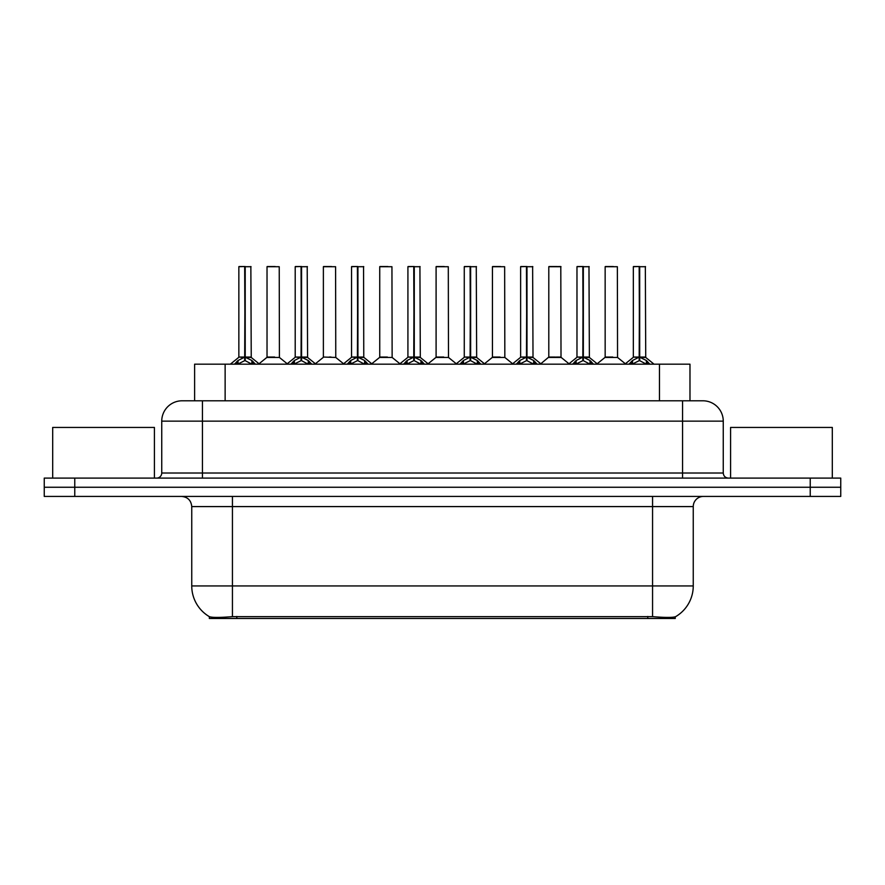 <?xml version="1.0" encoding="UTF-8"?>
<svg xmlns="http://www.w3.org/2000/svg" width="885" height="885" viewBox="0 0 885 885"><rect width="100%" height="100%" fill="white"/><g stroke="black" fill="none" stroke-linecap="round" stroke-linejoin="round"><path stroke-width="1.33" d="M189.213 400.794L194.611 400.794L194.611 364.177L689.979 364.177L689.979 400.794M675.244 616.823L675.244 618.482L209.347 618.482L209.347 616.646C211.98 617.664 219.679 617.664 232.434 616.646L652.566 616.646C665.299 617.664 672.998 617.664 675.653 616.646A35.599 35.599 0 0 0 693.254 585.936L693.254 506.585A10.177 10.177 0 0 1 703.42 496.419M209.347 616.646A35.599 35.599 0 0 1 191.746 585.936L191.746 506.585C191.149 500.412 187.753 497.016 181.58 496.419M74.771 478.099L840.75 478.099L840.75 487.259L44.25 487.259L44.25 496.419L74.771 496.419L74.771 487.259L44.25 487.259L44.25 478.099L74.771 478.099L74.771 487.259L840.75 487.259L840.75 496.419L74.771 496.419M182.398 400.794L702.911 400.794A20.344 20.344 0 0 1 723.255 421.138L723.255 473.021C723.565 476.108 725.258 477.8 728.344 478.099M182.089 400.794A20.344 20.344 0 0 0 161.745 421.138L161.745 473.021A5.089 5.089 0 0 1 156.656 478.099M234.525 364.177L238.021 360.505L244.68 357.131L244.68 360.682L245.045 266.518L239.05 266.518L244.868 266.518L244.868 357.053L251.882 360.505L255.378 364.177M244.691 266.518L238.85 266.717L238.85 357.053L244.68 357.131M245.222 357.131L245.222 360.682L245.045 357.053L251.052 357.053L245.222 357.053L245.211 266.518M245.886 357.452L251.24 357.452L250.853 266.518M244.68 266.717L245.045 357.053M244.868 266.518L242.921 266.518M244.017 357.452L238.85 357.053L244.957 357.053M251.882 360.505L251.882 364.177L245.222 360.682M244.68 360.682L239.005 363.492M274.671 357.053L272.868 357.053M267.027 266.717L279.229 266.717L279.417 357.452L266.839 357.452L273.133 357.053L267.027 357.053L267.027 266.717L279.229 266.717M275.169 266.518L267.226 266.518M290.888 364.177L294.373 360.505L301.044 357.131L301.044 360.682L301.398 266.518L295.402 266.518L301.221 266.518L301.221 357.053L308.234 360.505L311.73 364.177M301.055 266.518L295.203 266.717L295.203 357.053L301.044 357.131M301.575 357.131L301.575 360.682L301.398 357.053L307.416 357.053L301.575 357.053L301.564 266.518M302.239 357.452L307.593 357.452L307.206 266.518M301.044 266.717L301.398 357.053M301.221 266.518L299.274 266.518M300.369 357.452L295.203 357.053L301.309 357.053M308.223 364.189L301.575 360.682M301.044 360.682L295.358 363.492M347.241 364.177L350.726 360.505L357.396 357.131L357.396 360.682L357.75 266.518L351.765 266.518L357.573 266.518L357.573 357.053L364.598 360.505L368.083 364.177M357.407 266.518L351.555 266.717L351.555 357.053L357.396 357.131M357.927 357.131L357.927 360.682L357.75 357.053L363.768 357.053L363.558 266.518M363.768 266.717L357.927 266.717L357.927 357.053L363.956 357.452L358.602 357.452M357.396 266.717L357.75 357.053M357.573 266.518L355.626 266.518M356.721 357.452L351.566 357.053L357.662 357.053M364.576 364.189L357.927 360.682M357.396 360.682L351.71 363.492M403.593 364.177L407.089 360.505L413.749 357.131L413.749 360.682L414.103 266.518L408.118 266.518L413.926 266.518L413.926 357.053L420.95 360.505L424.435 364.177M413.76 266.518L407.919 266.717L407.919 357.053L413.749 357.131M414.28 357.131L414.28 360.682L414.103 357.053L420.121 357.053L414.28 357.053L414.28 266.518M414.954 357.452L420.309 357.452L419.921 266.518M413.749 266.717L414.103 357.053M413.926 266.518L411.979 266.518M413.085 357.452L407.919 357.053L414.014 357.053M420.95 360.505L420.95 364.177L414.28 360.682M413.749 360.682L408.062 363.492M459.946 364.177L463.441 360.505L470.101 357.131L470.101 360.682L470.466 266.518L464.47 266.518L470.289 266.518L470.289 357.053L477.303 360.505L480.798 364.177M470.112 266.518L464.271 266.717L464.271 357.053L470.101 357.131M470.643 357.131L470.643 360.682L470.466 357.053L476.473 357.053L470.643 357.053L470.632 266.518M471.307 357.452L476.661 357.452L476.274 266.518M470.101 266.717L470.466 357.053M470.289 266.518L468.342 266.518M469.437 357.452L464.271 357.053L470.377 357.053M477.303 360.505L477.303 364.177L470.643 360.682M470.101 360.682L464.426 363.492M331.023 357.053L329.22 357.053M335.592 266.717L323.379 266.717L335.592 266.717L335.769 357.452L323.39 357.053M331.521 266.518L323.589 266.518M323.379 266.717L323.379 357.053M387.376 357.053L385.572 357.053M379.731 266.717L391.944 266.717L392.132 357.452L379.554 357.452L385.838 357.053L379.742 357.053L379.731 266.717L391.944 266.717M387.873 266.518L379.942 266.518M443.739 357.053L441.925 357.053M436.095 266.717L448.297 266.717L448.485 357.452L435.907 357.452L442.19 357.053L436.095 357.053L436.095 266.717L448.297 266.717M444.226 266.518L436.294 266.518M154.421 478.099L154.421 427.444L52.691 427.444L52.691 478.099M832.309 478.099L832.309 427.444L730.579 427.444L730.579 478.099M516.309 364.177L519.794 360.505L526.464 357.131L526.464 360.682L526.818 266.518L520.822 266.518L526.641 266.518L526.641 357.053L533.655 360.505L537.151 364.177M526.475 266.518L520.623 266.717L520.623 357.053L526.464 357.131M526.995 357.131L526.995 360.682L526.818 357.053L532.836 357.053L526.995 357.053L526.984 266.518M527.659 357.452L533.013 357.452L532.626 266.518M526.464 266.717L526.818 357.053M526.641 266.518L524.694 266.518M525.79 357.452L520.623 357.053L526.73 357.053M533.655 360.505L533.655 364.177L526.995 360.682M526.464 360.682L520.778 363.492M572.661 364.177L576.146 360.505L582.817 357.131L582.817 360.682L583.171 266.518L577.186 266.518L582.994 266.518L582.994 357.053L590.018 360.505L593.503 364.177M582.828 266.518L576.976 266.717L576.976 357.053L582.817 357.131M583.348 357.131L583.348 360.682L583.171 357.053L589.189 357.053L583.348 357.053L583.337 266.518M584.023 357.452L589.377 357.452L588.979 266.518M582.817 266.717L583.171 357.053M582.994 266.518L581.047 266.518M582.142 357.452L576.987 357.053L583.082 357.053M590.018 360.505L590.018 364.177L583.348 360.682M582.817 360.682L577.131 363.492M629.014 364.177L632.51 360.505L639.169 357.131L639.169 360.682L639.523 266.518L633.538 266.518L639.346 266.518L639.346 357.053L646.371 360.505L649.856 364.177M639.18 266.518L633.339 266.717L633.339 357.053L639.169 357.131M639.7 357.131L639.7 360.682L639.523 357.053L645.541 357.053L639.7 357.053L639.7 266.518M640.375 357.452L645.729 357.452L645.342 266.518M639.169 266.717L639.523 357.053M639.346 266.518L637.399 266.518M638.505 357.452L633.339 357.053L639.435 357.053M646.371 360.505L646.371 364.177L639.7 360.682M639.169 360.682L633.483 363.492M500.091 357.053L498.288 357.053M492.447 266.717L504.649 266.717L504.837 357.452L492.259 357.452L498.554 357.053L492.447 357.053L492.447 266.717L504.649 266.717M500.589 266.518L492.646 266.518M556.444 357.053L561.013 357.053L560.802 266.518L548.8 266.717L548.8 357.053L554.641 357.053M556.942 266.518L549.01 266.518M555.172 357.053L548.8 357.053L540.812 363.768M612.796 357.053L610.993 357.053M605.152 266.717L617.365 266.717L617.553 357.452L604.975 357.452L611.258 357.053L605.163 357.053L605.152 266.717L617.365 266.717M613.294 266.518L605.362 266.518M647.776 618.482L647.776 616.469M236.815 618.482L236.815 616.469M225.133 400.794L225.133 364.177M659.458 400.794L659.458 364.177M652.566 496.419L652.566 506.585L191.746 506.585M693.254 506.585L652.566 506.585L652.566 585.936L693.254 585.936M652.566 616.646L652.566 585.936L232.434 585.936L232.434 616.646M191.746 585.936L232.434 585.936L232.434 496.419M810.229 496.419L810.229 478.099M723.255 421.138L161.745 421.138M202.433 478.099L202.433 400.794M161.745 473.021L723.255 473.021M682.567 400.794L682.567 478.099M251.052 266.717L245.222 266.717M252.955 361.423L252.955 364.177M238.021 360.505L238.021 364.177M236.948 361.423L236.948 364.177M307.416 266.717L301.575 266.717M308.234 360.505L308.234 364.177M309.308 361.423L309.308 364.177M294.373 360.505L294.373 364.177M293.3 361.423L293.3 364.177M364.598 360.505L364.598 364.177M365.66 361.423L365.66 364.177M350.726 360.505L350.726 364.177M349.663 361.423L349.663 364.177M420.121 266.717L414.28 266.717M422.023 361.423L422.023 364.177M407.089 360.505L407.089 364.177M406.016 361.423L406.016 364.177M476.473 266.717L470.643 266.717M478.376 361.423L478.376 364.177M463.441 360.505L463.441 364.177M462.368 361.423L462.368 364.177M532.836 266.717L526.995 266.717M534.728 361.423L534.728 364.177M519.794 360.505L519.794 364.177M518.721 361.423L518.721 364.177M589.189 266.717L583.348 266.717M591.08 361.423L591.08 364.177M576.146 360.505L576.146 364.177M575.084 361.423L575.084 364.177M645.541 266.717L639.7 266.717M647.444 361.423L647.444 364.177M632.51 360.505L632.51 364.177M631.436 361.423L631.436 364.177M554.906 357.053L561.19 357.452L548.611 357.452M561.013 266.717L548.8 266.717M238.662 357.452L230.365 364.177M251.24 357.452L259.537 364.177M266.839 357.452L259.039 363.768M279.417 357.452L287.216 363.768M295.015 357.452L286.718 364.177M307.593 357.452L315.89 364.177M351.378 357.452L343.081 364.177M363.956 357.452L372.242 364.177M407.731 357.452L399.434 364.177M420.309 357.452L428.606 364.177M464.083 357.452L455.786 364.177M476.661 357.452L484.958 364.177M323.191 357.452L315.392 363.768M335.769 357.452L343.568 363.768M379.554 357.452L371.755 363.768M392.132 357.452L399.931 363.768M435.907 357.452L428.108 363.768M448.485 357.452L456.284 363.768M520.435 357.452L512.138 364.177M533.013 357.452L541.31 364.177M576.799 357.452L568.502 364.177M589.377 357.452L597.663 364.177M633.151 357.452L624.854 364.177M645.729 357.452L654.026 364.177M492.259 357.452L484.46 363.768M504.837 357.452L512.636 363.768M561.19 357.452L568.989 363.768M604.975 357.452L597.176 363.768M617.553 357.452L625.352 363.768"/></g></svg>
